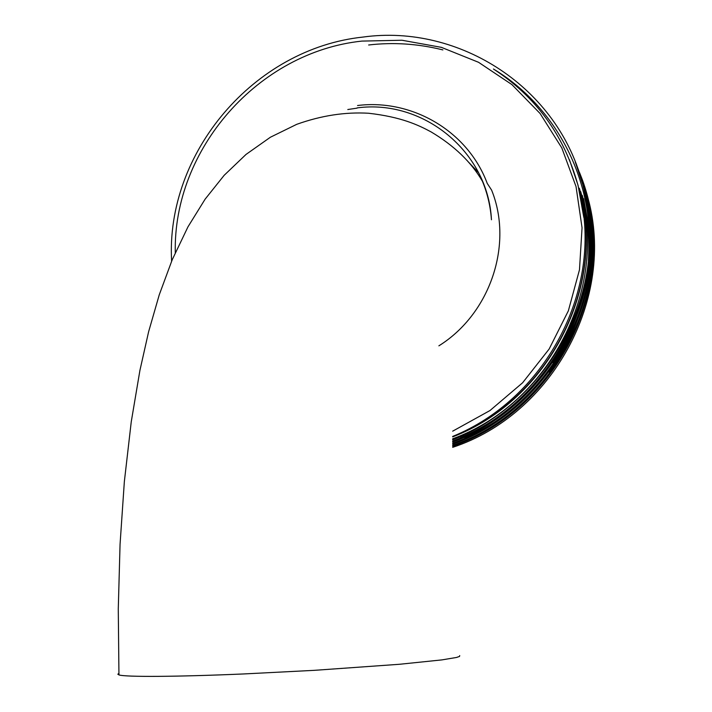 <?xml version="1.0" encoding="UTF-8"?>
<svg xmlns="http://www.w3.org/2000/svg" width="712" height="712" viewBox="0 0 712 712"><rect width="100%" height="100%" fill="white"/><g stroke="black" fill="none" stroke-linecap="round" stroke-linejoin="round"><path stroke-width="1.07" d="M118.904 673.401L117.836 674.211L118.949 674.914L118.272 608.965L120.061 544.235L124.351 481.615L131.248 421.798L139.917 370.4L148.621 331.721L159.248 294.83L172.197 259.809L187.968 226.843L205.118 199.164L224.155 175.321L246.014 154.442L270.4 137.229L296.717 124.333C321.192 115.575 345.133 111.882 368.558 113.244C401.176 116.955 418.167 124.929 431.125 131.925C454.149 145.622 471.255 162.069 482.433 181.275C487.462 193.468 490.47 206.293 491.458 219.768C488.094 151.282 422.955 98.932 357.059 107.913M118.949 674.914C125.348 677.103 175.17 676.898 243.691 673.952L314.57 670.321L399.494 664.278L441.867 659.899L456.49 657.461L459.507 656.446L459.721 655.583M175.285 252.627C173.016 149.28 258.242 52.003 361.927 41.091L402.004 40.246L441.395 47.357L478.535 62.291L511.919 84.603L540.096 113.511L561.812 147.945L576.035 186.553L582.051 227.751L579.479 269.777L568.363 310.815L549.13 349.049L522.608 382.78L489.972 410.548L452.69 431.161M171.61 261.206C165.576 152.813 254.095 48.505 363.067 37.06C459.302 23.665 559.143 87.736 583.083 185.965C587.418 202.875 589.589 220.177 589.598 237.87C590.64 323.444 533.074 408.59 452.672 439.865M575.269 161.918L583.813 187.772C611.661 287.63 551.079 404.247 452.663 441.111M575.581 162.719L584.418 189.276C612.293 289.17 551.319 405.778 452.663 442.063M576.684 165.46L585.202 191.19C613.094 291.128 551.613 407.718 452.663 443.264M368.647 44.989C393.416 42.097 418.158 43.743 442.873 49.911M576.996 166.243L585.798 192.667C613.717 292.632 551.836 409.213 452.663 444.181M578.126 169.038L586.563 194.545C614.518 294.554 552.12 411.118 452.663 445.338M578.429 169.812L587.151 195.996C615.124 296.032 552.334 412.577 452.663 446.228M579.532 172.553L587.898 197.847C615.907 297.919 552.601 414.446 452.672 447.341M589.598 237.87C588.148 167.996 550.661 103.427 493.452 69.011C535.78 96.503 563.913 135.093 577.859 184.782L581.028 198.799C601.311 293.851 543.737 399.539 452.672 436.42M579.835 173.319L582.487 180.118C588.664 197.375 592.411 215.095 593.728 233.287M468.736 162.336L478.384 172.509M347.803 109.523L357.068 108.135M357.558 105.518C412.079 98.674 467.828 131.168 487.239 183.402L491.636 190.166C513.539 244.332 490.274 313.805 438.877 345.836M579.292 188.208C607.105 285.619 548.623 399.93 452.672 436.598M580.716 191.617C608.591 289.125 549.183 403.446 452.672 438.806M579.39 306.943C558.582 368.318 518.879 411.981 460.29 437.925M580.111 311.429C559.472 370.427 521.042 412.693 464.803 438.209M569.44 159.719L578.028 185.182L583.813 217.427M579.47 188.635C607.292 286.064 548.694 400.375 452.672 436.883M505.36 409.364C489.278 421.771 471.718 431.677 452.672 439.082M582.291 195.373C587.845 216.501 589.883 238.164 588.397 260.37M582.879 295.373C576.969 319.216 566.939 341.635 552.779 362.648M512.925 406.41C494.876 421.317 474.788 432.914 452.663 441.2M583.662 198.657L589.242 229.62M590.195 247.696L589.634 264.277M583.787 299.645C577.067 325.66 565.488 349.779 549.059 371.993M521.887 401.826C501.907 419.858 479.123 433.563 453.535 442.935M583.083 185.965L583.813 187.781M584.427 189.285L585.202 191.199M585.798 192.667L586.563 194.554M587.151 196.005L587.898 197.847"/></g></svg>
